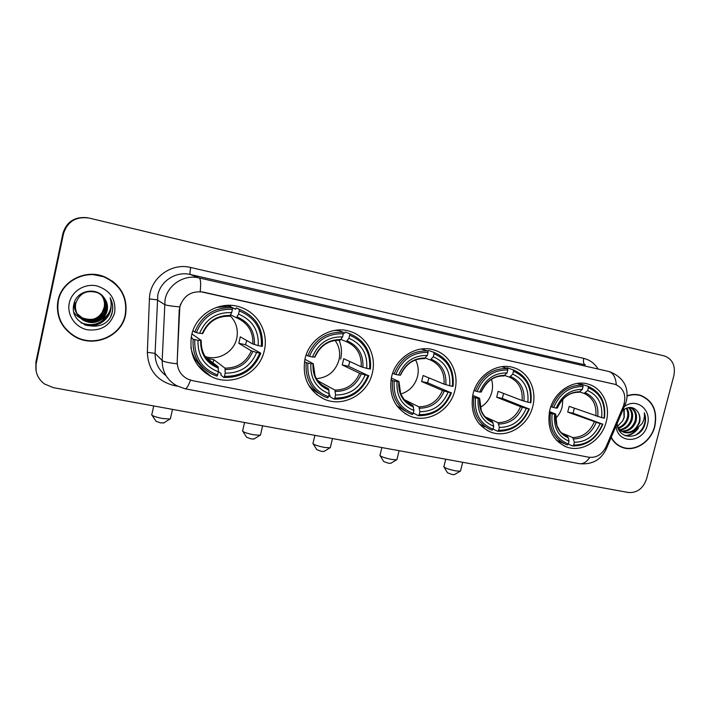 <?xml version="1.0" encoding="UTF-8"?>
<svg xmlns="http://www.w3.org/2000/svg" width="710" height="710" viewBox="0 0 710 710"><rect width="100%" height="100%" fill="white"/><g stroke="black" fill="none" stroke-linecap="round" stroke-linejoin="round"><path stroke-width="1.06" d="M549.833 409.981C546.638 427.713 552.025 439.969 565.994 446.759C581.614 453.228 601.805 440.502 606.234 421.74C610.671 405.703 602.692 388.361 588.634 384.279C573.378 379.007 554.093 391.627 549.833 409.981M304.989 358.94C302.025 377.4 308.317 390.748 323.858 398.984C342.868 408.01 367.815 394.387 372.333 372.981C376.744 355.781 367.097 336.904 350.82 331.668C332.369 324.798 309.258 338.342 304.989 358.94M391.547 376.983C388.503 395.266 394.52 408.259 409.59 415.953C427.349 423.923 450.433 410.602 454.915 390.198C459.352 373.38 450.273 355.018 434.76 350.225C417.48 343.986 395.825 357.219 391.547 376.983M473.02 393.97C469.896 411.995 475.602 424.615 490.14 431.84C506.771 438.975 528.293 425.956 532.748 406.422C537.195 389.994 528.675 372.147 513.907 367.736C497.683 362.02 477.297 374.942 473.02 393.97M191.602 335.306C188.762 353.802 195.294 367.549 211.198 376.548C231.921 387.314 259.78 373.362 264.333 350.465C268.682 332.848 258.396 313.367 241.196 307.474C221.112 299.593 195.862 313.536 191.602 335.306M179.807 306.96L177.198 361.434C177.207 369.28 180.606 375.111 187.396 378.918L192.419 380.64L588.812 457.24C596.409 458.048 602.178 454.524 606.127 446.661L623.371 406.244C626.699 395.692 624.054 388.423 615.437 384.43L203.149 292.076C191.345 290.647 183.562 295.608 179.807 306.96M205.137 372.83L207.293 373.256M57.989 300.703C55.699 316.181 61.326 328.171 74.852 336.664C94.261 348.193 121.676 336.194 125.555 314.929C128.013 297.57 121.055 284.879 104.681 276.864C85.786 268.646 61.601 280.796 57.989 300.703M60.261 320.947C62.941 326.458 66.855 330.966 71.985 334.454M611.106 437.617C613.759 442.357 617.469 445.623 622.235 447.406C634.855 452.403 651.097 441.833 654.815 426.417C657.708 410.992 652.969 400.626 640.606 395.328C636.266 394.032 631.802 394.174 627.214 395.763M620.487 446.679L622.519 447.211M184.946 388.734L176.568 385.645C166.992 380.063 162.199 371.685 162.173 360.511L165.075 299.522C168.03 284.506 184.431 274.202 199.137 277.921C200.69 278.835 201.036 283.397 200.184 291.606L615.117 384.332M616.307 384.722C615.65 377.374 613.191 372.963 608.94 371.516L199.137 277.921L190.369 274.513C176.284 270.954 160.611 280.778 157.789 295.12L155.082 353.394L162.173 360.511C163.717 361.789 168.696 362.89 177.118 363.795L179.204 310.243L180.553 304.12M87.428 217.73C74.79 216.435 66.625 221.662 62.915 233.412L35.917 361.94L36.059 370.673L36.068 362.721L63.199 233.563L36.219 363.511C34.861 371.862 37.612 378.678 44.481 383.968L53.268 387.633L628.341 492.491C637.092 493.059 643.162 488.533 646.57 478.913L673.843 375.723C675.654 365.712 672.547 359.136 664.516 355.985L89.211 218.085C76.041 216.239 67.468 221.458 63.492 233.723L36.219 363.511M87.836 217.801C75.145 216.506 66.926 221.76 63.199 233.563C66.926 221.76 75.145 216.506 87.836 217.801M641.174 395.816L639.248 394.964M123.096 294.836C120.7 289.289 117.043 284.657 112.127 280.938M35.917 361.94L35.899 369.848M111.994 281.275L104.095 276.829L91.688 274.308M58.14 300.046L58.087 300.294C56.658 307.412 57.51 314.273 60.625 320.893M125.209 314.858C127.649 297.685 120.762 285.127 104.574 277.193C85.874 269.046 61.921 281.071 58.344 300.774C56.081 316.11 61.646 327.976 75.056 336.38C94.261 347.776 121.374 335.892 125.209 314.858M101.015 294.748C104.086 298.582 105.151 302.797 104.21 307.394L102.444 311.752C100.323 315.595 97.093 318.133 92.761 319.376M89.913 319.89L84.845 319.615M83.842 319.385C79.697 318.213 76.396 315.879 73.955 312.373M102.444 311.752L104.175 307.359C105.062 302.691 103.988 298.466 100.935 294.685M101.406 295.067C104.743 298.972 105.923 303.347 104.956 308.184C100.953 318.604 93.392 321.887 82.271 318.036L77.115 313.793M101.308 294.987C104.574 298.874 105.728 303.214 104.769 307.989C100.767 318.382 93.223 321.666 82.129 317.814L76.804 313.385M76.973 313.58L76.502 312.968M76.431 312.87L73.769 304.563M76.369 312.764L73.671 305.096M101.787 295.395C105.408 299.371 106.713 303.907 105.719 308.992C103.82 318.373 91.918 323.902 82.866 318.914L77.354 314.237M76.982 313.714C74.594 310.013 73.796 306.143 74.594 302.087M101.699 295.316C105.24 299.274 106.518 303.765 105.524 308.788C103.633 318.151 91.759 323.671 82.715 318.692L77.292 314.122M76.911 313.607C74.577 310.066 73.725 306.312 74.372 302.353M101.477 319.438C104.459 317.121 106.358 314.157 107.183 310.536C108.062 305.983 107.095 301.803 104.272 298.005C96.835 286.361 76.698 290.355 73.973 303.685C67.654 326.937 106.349 335.457 112.056 313.11L112.331 311.983C113.334 307.031 112.579 302.318 110.059 297.845C111.639 302.371 111.523 306.835 109.704 311.246C108.062 314.974 105.32 317.707 101.477 319.438C96.143 323.139 90.339 323.565 84.064 320.707C77.479 316.811 74.683 311.122 75.677 303.632C79.378 293.212 86.664 289.565 97.536 292.671C104.636 296.345 107.618 302.061 106.482 309.8C104.574 319.26 92.584 324.834 83.46 319.802L77.612 314.672M102.071 295.662C105.905 299.673 107.308 304.324 106.296 309.595C104.388 319.03 92.415 324.594 83.31 319.58L77.541 314.565C75.127 310.838 74.328 306.933 75.127 302.851M77.47 314.459C75.011 310.714 74.186 306.782 74.994 302.664M104.272 298.005C107.068 301.856 108 306.001 107.068 310.421C105.151 319.926 93.09 325.535 83.913 320.485C77.337 316.598 74.541 310.909 75.535 303.436M69.269 303.081C66.678 314.912 75.296 327.443 87.463 329.804C101.379 331.18 110.458 325.455 114.683 312.64C116.12 299.212 110.183 290.301 96.844 285.908C84.712 283.148 71.692 291.207 69.269 303.081M110.059 297.845C113.351 304.128 113.556 310.288 110.662 316.314M111.062 306.045C111.497 318.595 97.252 329.209 84.339 324.719M108.044 314.193C101.565 324.053 92.566 326.902 81.029 322.748M108.612 313.332C102.435 323.831 93.338 327.044 81.339 322.97M611.239 437.298C613.866 442.073 617.567 445.356 622.342 447.149C634.838 452.084 650.91 441.62 654.584 426.373C657.451 411.108 652.765 400.848 640.526 395.603L637.172 394.6M640.526 395.603C636.204 394.307 631.767 394.458 627.205 396.047M624.223 409.235L624.241 417.453L622.563 421.03L617.558 426.266M622.563 421.03L624.054 417.391L623.788 409.528M626.753 408.002C628.847 411.072 629.3 414.675 628.11 418.802C626.371 423.639 623.211 426.772 618.641 428.21M626.158 408.223C627.933 411.25 628.261 414.667 627.134 418.465C625.537 423.018 622.581 426.089 618.295 427.677M628.891 407.496C632.397 410.478 633.444 414.693 632.024 420.16C629.779 426.044 625.821 429.319 620.149 430.003M619.582 430.011L618.916 429.994M628.403 407.567C631.527 410.611 632.406 414.693 631.039 419.814C628.918 425.45 625.164 428.707 619.75 429.603M621.41 431.032C627.844 431.103 632.37 427.819 634.988 421.19C636.568 414.56 634.909 409.972 630.019 407.425L630.453 407.549C635.761 409.91 637.598 414.569 635.982 421.527C633.231 428.414 628.528 431.68 621.853 431.325M621.33 431.236L619.999 430.863M620.877 430.97L619.342 430.606M617.176 423.391C617.327 439.827 639.781 440.511 644.68 425.121L644.946 424.207C645.967 420.16 645.745 416.353 644.289 412.794C644.769 416.353 644.068 419.912 642.195 423.471L634.997 430.154L639.541 422.769C640.455 419.042 640.056 415.687 638.343 412.679C639.861 415.687 640.074 418.989 638.991 422.574C635.814 430.207 630.569 433.366 623.247 432.062M634.997 430.154C631.554 432.798 627.862 433.517 623.921 432.319C620.984 431.236 618.854 429.186 617.514 426.177M623.921 432.319L618.303 428.707M616.04 426.053C617.514 444.637 643.393 443.413 647.413 424.864C652.082 409.705 636.266 397.059 624.285 406.723M638.343 412.679C634.358 406.652 629.166 405.863 622.75 410.327M618.641 445.676L621.312 446.741M644.289 412.794C646.81 421.873 643.97 429.31 635.769 435.106M637.11 429.009C633.719 433.1 629.726 435.319 625.137 435.665M638.467 428.015C635.006 432.825 630.72 435.443 625.625 435.851M163.85 422.867L160.469 422.867L155.996 421.252L152.1 415.35M151.594 414.587C151.931 415.785 155.552 417.081 162.475 418.483L169.868 419.051L170.515 418.27M205.19 356.535C218.369 361.115 233.989 352.027 236.741 338.351C238.436 329.653 236.244 322.118 230.164 315.737M246.681 340.489L245.553 344.732L260.783 353.181L259.753 353.092C253.221 368.898 241.453 376.637 224.458 376.318L225.176 373.14C240.246 373.309 250.736 366.413 256.647 352.453L251.331 350.855L238.808 343.312L240.273 336.833L252.884 344.03L258.209 345.601C258.946 330.505 252.387 320.006 238.542 314.095L239.27 310.882C254.952 317.441 262.301 329.227 261.324 346.249L262.345 346.356C263.472 328.961 256.088 316.731 240.211 309.666L239.288 309.347L239.27 310.882M194.797 339.628L193.147 339.167C192.135 355.071 198.48 366.768 212.175 374.241L217.02 376.14L217.597 374.969C201.675 368.818 194.07 357.041 194.797 339.628L198.037 340.303C197.513 355.701 204.276 366.2 218.325 371.783L218.174 366.777L207.258 358.364L213.763 359.677L224.999 368.135L225.176 373.14M191.931 333.922L201.258 340.472L198.037 340.303M225.496 306.196L224.2 305.593M227.138 305.344L235.605 309.258L236.164 307.918L239.288 309.347M224.458 376.318L223.872 377.48L220.97 375.164L221.076 373.558L218.334 371.392M191.194 337.383L191.877 337.49L191.256 337.037M241.072 309.995L236.164 307.918M190.892 347.438C192.579 356.171 196.901 363.218 203.841 368.57M223.872 377.48C241.684 377.862 253.994 369.768 260.783 353.181M193.147 339.167L191.141 337.711M261.324 346.249L258.209 345.601M256.647 352.453L259.753 353.092M218.325 371.783L217.597 374.969M238.542 314.095L236.412 317.707L230.608 314.823M193.528 357.805L195.01 358.656M192.863 330.904L196.359 332.626C203.131 316.42 215.148 308.664 232.41 309.374L232.436 307.838L229.392 306.427L216.381 307.412M232.436 307.838C214.34 307.031 201.764 315.142 194.709 332.165M232.41 309.374L231.682 312.595C216.399 312.116 205.714 319.021 199.599 333.309L196.359 332.626M229.578 316.225L231.682 312.595M199.599 333.309L202.767 333.496M225.798 306.205L225.975 305.415M212.751 364.15L212.885 363.555M213.053 362.828L213.763 359.677M238.808 343.312L245.553 344.732M196.315 360.715L194.62 360.174M229.161 306.196L228.38 305.309M229.525 305.318L231.194 307.128M254.136 438.94L251.216 438.94L246.636 437.28L242.927 431.458M242.483 430.766C242.98 432.008 246.698 433.348 253.648 434.768L260.011 435.265L260.588 434.573M316.411 378.643C327.984 377.622 335.51 371.365 339.007 359.899C340.543 352.719 339.247 346.24 335.129 340.436M349.781 361.496L348.539 366.262L368.029 375.528C361.692 390.74 350.633 398.239 334.836 398.044L335.555 394.991C349.56 395.053 359.42 388.37 365.144 374.933L359.65 373.318L342.255 364.949L343.729 358.71L361.204 366.759L366.715 368.357C367.638 353.873 361.718 343.844 348.938 338.288L349.666 335.2C364.141 341.368 370.78 352.621 369.599 368.96L370.407 369.022C371.712 351.991 364.825 340.241 349.755 333.753L349.666 335.2M317.787 380.764L334.889 390.074L335.555 394.991M307.883 363.067L306.205 362.597C305.034 378.483 311.149 389.843 324.55 396.686L327.78 397.893L328.481 396.792C313.784 390.997 306.924 379.752 307.883 363.067L310.882 363.689C310.146 378.457 316.252 388.468 329.2 393.73L328.561 388.814L321.461 384.722M304.901 359.322L313.27 363.706L310.882 363.689M340.64 359.082C342.122 352.55 341.599 346.267 339.069 340.223M336.389 330.159L337.241 330.487L336.398 330.15M344.483 333.265L343.249 332.795L344.483 333.274L345.14 332.005L349.568 333.691M334.836 398.044L334.126 399.135L329.919 396.624L329.928 395.062L329.014 394.52M347.181 332.777L345.14 332.005M308.078 384.163C311.007 388.175 314.645 391.29 318.994 393.509M334.126 399.135C350.678 399.384 362.251 391.538 368.845 375.581M306.205 362.597L304.457 361.665M369.599 368.96L366.715 368.357M365.144 374.933L368.029 375.528M329.2 393.73L328.481 396.792M348.938 338.288L346.311 341.634L341.004 339.469M306.116 355.044L309.453 356.349C316.003 340.764 327.301 333.247 343.32 333.798L343.223 332.289L338.865 330.62L334.357 330.452M343.223 332.289C326.423 331.65 314.601 339.513 307.767 355.879M343.32 333.798L342.593 336.895C328.402 336.549 318.355 343.241 312.453 356.97L309.453 356.349M339.983 340.259L342.593 336.895M312.453 356.97L314.894 357.068M318.444 381.625L318.63 380.835M342.255 364.949L348.539 366.262M324.115 451.4L321.515 451.382L316.829 449.696L313.243 443.936M312.853 443.306C313.483 444.584 317.29 445.942 324.257 447.389L329.91 447.832L330.425 447.202M400.751 394.041C409.368 391.361 414.968 385.495 417.542 376.442C418.882 370.558 418.226 365.055 415.563 359.926M428.875 377.871L427.58 382.788L450.823 392.692C444.646 407.433 434.103 414.755 419.193 414.649L419.912 411.685C433.127 411.676 442.525 405.161 448.108 392.124L442.49 390.5L421.642 381.545L423.116 375.492L444.052 384.145L449.678 385.752C450.735 371.738 445.276 362.073 433.295 356.766L434.023 353.775C447.602 359.659 453.717 370.505 452.385 386.32L453.042 386.355C454.489 369.777 448.09 358.426 433.828 352.293L434.023 353.775M404.159 399.579L418.891 406.848L419.912 411.685M394.227 380.959L392.541 380.498C391.237 396.233 397.094 407.291 410.096 413.673L412.421 414.516L413.211 413.477C399.428 407.939 393.1 397.103 394.227 380.959L397.05 381.545C396.153 395.825 401.78 405.481 413.939 410.504L412.936 405.658L408.614 403.502M391.317 378.031L398.842 381.447L397.05 381.545M427.89 351.246L428.485 350.429L433.828 352.293M396.712 405.641L405.055 411.046M419.193 414.649L418.394 415.687C434.023 415.847 445.046 408.188 451.48 392.71M418.394 415.687L413.318 413.069M392.541 380.498L390.988 379.779M452.385 386.32L449.678 385.752M448.108 392.124L450.823 392.692M413.939 410.504L413.211 413.477M433.295 356.766L430.313 359.917L425.388 358.097M392.621 373.336L395.798 374.454C402.188 359.349 412.936 352.018 428.041 352.453L427.855 350.98L421.27 349.009M427.855 350.98C412.013 350.456 400.76 358.124 394.103 373.992M428.041 352.453L427.313 355.453C413.939 355.204 404.372 361.727 398.621 375.049L395.798 374.454M424.358 358.621L427.313 355.453M398.621 375.049L400.555 375.066M421.642 381.545L427.58 382.788M390.811 463.266L388.503 463.248L383.711 461.527L380.214 455.82M379.859 455.252C380.64 456.557 384.527 457.941 391.512 459.405L396.544 459.805L397.014 459.246M480.191 407.425C486.093 404.025 489.971 398.913 491.817 392.089C492.882 387.695 492.767 383.435 491.48 379.3M503.612 393.446L502.298 398.408L528.843 408.862C522.817 423.178 512.753 430.322 498.66 430.295L499.378 427.42C511.874 427.34 520.847 420.977 526.288 408.33L520.572 406.697L496.68 397.236L498.154 391.352L522.125 400.538L527.849 402.144C529.03 388.565 523.989 379.238 512.726 374.17L513.454 371.268C526.216 376.886 531.87 387.358 530.405 402.685L530.92 402.685C532.5 386.63 526.589 375.67 513.179 369.812L513.454 371.268M485.454 417.027L498.047 422.654L499.378 427.42M475.496 397.804L473.801 397.334C472.372 412.856 477.936 423.604 490.495 429.586L492.154 430.171L493.024 429.186C480.066 423.897 474.218 413.433 475.496 397.804L478.158 398.354C477.12 412.182 482.321 421.5 493.743 426.302L492.429 421.527L489.909 420.4M472.7 395.39L479.41 398.159L478.158 398.354M506.629 368.268L507.029 367.789L513.179 369.812M479.188 423.87L484.628 426.834M498.66 430.295L497.781 431.281C512.558 431.352 523.084 423.879 529.367 408.853M497.781 431.281L493.051 429.08M473.801 397.334L472.434 396.775M530.405 402.685L527.849 402.144M526.288 408.33L528.843 408.862M493.743 426.302L493.024 429.186M512.726 374.17L509.443 377.143L504.872 375.563M474.049 390.509L477.067 391.494C483.297 376.841 493.548 369.688 507.819 370.025L507.552 368.57C492.589 368.162 481.859 375.643 475.363 391.033M507.552 368.57L501.828 366.68M507.819 370.025L507.091 372.927C494.453 372.759 485.329 379.131 479.72 392.053L477.067 391.494M503.834 375.918L507.091 372.927M479.72 392.053L481.14 391.973M496.68 397.236L502.298 398.408M454.453 474.582L452.394 474.564L447.504 472.816L444.07 467.153M443.759 466.647C444.691 467.979 448.658 469.381 455.651 470.863L460.151 471.227L460.568 470.73M555.557 418.412C558.788 415.226 560.998 411.392 562.178 406.91L562.87 399.206M574.363 408.241L573.032 413.202L602.497 424.118C596.604 438.034 586.992 445.01 573.644 445.055L574.363 442.259C586.194 442.126 594.767 435.913 600.083 423.621L567.716 412.093L569.18 406.368L601.636 417.622C602.923 404.452 598.264 395.434 587.658 390.58L588.386 387.767C600.403 393.145 605.621 403.262 604.059 418.128L604.441 418.11C606.136 402.534 600.669 391.947 588.049 386.338L588.386 387.767M561.796 433.029L572.757 437.564L574.363 442.259M567.45 436.508L566.145 435.967L567.45 436.508L568.328 437.857L569.038 441.212L568.319 443.998L567.388 444.948L566.225 444.54C554.155 438.922 548.883 428.485 550.419 413.22L549.229 412.758M549.451 411.631L555.415 413.921L554.634 414.205C553.481 427.606 558.282 436.606 569.038 441.212M580.824 384.563L581.179 384.181L588.049 386.338M556.338 440.138L564.361 443.732M573.644 445.055L572.704 445.986C586.691 445.995 596.755 438.691 602.888 424.092M572.704 445.986L568.248 444.078M550.419 413.22L552.123 413.681C550.72 428.831 556.116 438.94 568.319 443.998M604.059 418.128L601.636 417.622M600.083 423.621L602.497 424.118M552.123 413.681L554.634 414.205M587.658 390.58L584.108 393.402L579.866 392M550.836 406.679L553.685 407.567C559.764 393.34 569.553 386.346 583.061 386.595L582.732 385.166C568.568 384.847 558.317 392.16 551.981 407.105M582.732 385.166L577.203 383.418M583.061 386.595L582.342 389.417C570.378 389.32 561.663 395.55 556.196 408.09L553.685 407.567M578.943 392.275L582.342 389.417M556.196 408.09L557.341 408.01M567.716 412.093L573.032 413.202M583.744 358.373C583.043 361.869 583.558 364.044 585.297 364.896L190.369 274.513C189.783 273.847 189.898 271.504 190.724 267.484L583.744 358.373C589.584 359.81 594.234 363.138 597.687 368.339M609.571 371.667L609.996 371.791C623.62 377.56 629.087 387.358 626.389 401.168L625.199 404.576M179.665 306.915C171.092 306.125 166.016 305.309 164.436 304.466L157.185 299.833L149.411 298.954C149.615 278.533 171.101 262.327 190.724 267.484M589.832 457.4C586.531 462.059 583.07 464.154 579.44 463.701L579.103 463.639M605.16 448.605L606.216 449.066C601.033 459.938 592.104 464.819 579.44 463.701L185.079 388.76C186.57 388.769 188.381 385.912 190.502 380.169M624.285 403.599L625.341 404.265L606.207 449.102M177.624 386.222L173.985 385.53C156.963 381.013 148.097 369.945 147.369 352.311L149.411 298.954M63.492 233.723L62.915 233.412M147.369 352.311L155.082 353.394C155.011 362.703 158.667 370.141 166.06 375.705M174.287 384.287L173.985 385.53M224.999 368.135C237.486 368.117 246.263 362.357 251.331 350.855M201.249 340.578C200.912 352.116 205.758 360.52 215.778 365.801L218.174 366.777M254.428 344.554C254.917 331.401 249.157 322.198 237.158 316.944M225.265 369.519C238.391 369.546 247.586 363.502 252.867 351.388M200.673 340.569C200.344 353.953 206.264 363.147 218.423 368.153M252.884 344.03C253.31 331.623 247.888 322.881 236.625 317.787L236.625 317.787M230.315 315.453C217.02 315.187 207.657 321.239 202.226 333.602M193.617 358.009L195.09 358.79M334.889 390.074C346.498 389.976 354.752 384.394 359.65 373.318M314.574 374.667C316.971 381.057 321.186 385.592 327.221 388.29L328.561 388.814M362.881 367.31C363.555 354.689 358.355 345.903 347.279 340.951M335.36 391.45C347.563 391.387 356.216 385.53 361.319 373.877M312.986 363.857C312.462 376.69 317.805 385.468 329.023 390.189M361.204 366.759C361.798 354.76 356.828 346.382 346.311 341.634M340.942 339.566C328.588 339.407 319.793 345.273 314.548 357.165M418.891 406.848C429.861 406.688 437.724 401.248 442.49 390.5M405.108 400.617L412.936 405.658M445.827 384.705C446.617 372.493 441.824 364.017 431.431 359.295M419.521 408.214C431.041 408.09 439.286 402.384 444.265 391.068M398.771 381.643C398.106 394.059 403.031 402.517 413.557 407.025M444.052 384.145C444.762 372.528 440.182 364.452 430.313 359.917M425.467 358C413.815 357.911 405.437 363.635 400.333 375.164M498.047 422.654C508.413 422.441 515.922 417.125 520.572 406.697M488.24 419.379L492.429 421.527M523.98 401.106C524.885 389.266 520.457 381.092 510.694 376.575M498.81 424.012C509.709 423.834 517.581 418.252 522.427 407.274M479.534 398.381C478.744 410.407 483.297 418.572 493.184 422.885M522.125 400.538C522.942 389.275 518.717 381.483 509.443 377.143M505.067 375.35C494.062 375.333 486.066 380.924 481.096 392.106M572.757 437.564C582.582 437.316 589.761 432.124 594.288 421.988M565.169 435.47L567.414 436.49C562.959 434.209 560.35 432.23 559.595 430.562L556.915 425.538L555.77 414.17M597.758 416.584C598.761 405.108 594.669 397.201 585.475 392.878M573.636 438.913C583.957 438.691 591.483 433.242 596.214 422.574M555.708 414.178C554.812 425.831 559.019 433.721 568.328 437.857M595.841 416.007C596.746 405.082 592.841 397.547 584.108 393.402M580.168 391.725C569.74 391.769 562.107 397.218 557.261 408.081M563.935 445.862L565.994 446.759M316.403 394.396L323.858 398.984M404.886 413.477L409.59 415.953M487.069 430.384L490.14 431.84M197.557 365.046L211.198 376.548M615.437 384.43L614.975 384.287M74.559 336.096L74.852 336.664M621.188 446.998L622.235 447.406M104.095 276.829L104.574 277.193M163.513 423.089L169.868 419.051M172.495 409.377L170.373 418.909M206.974 358.985L215.778 365.801C205.856 360.795 200.992 352.391 201.187 340.587M227.315 305.336L235.622 309.178M237.069 308.238L240.211 309.666M202.723 333.629C208.19 321.648 217.171 315.852 229.685 316.234M153.724 405.951L151.86 414.383M253.843 439.126L260.011 435.265M262.611 425.805L260.455 435.141M322.562 385.61L327.221 388.29C318.453 383.826 316.119 378.519 315.027 375.856L313.305 363.857M345.317 332.067L349.755 333.753M314.849 357.174C320.228 345.566 328.659 339.939 340.161 340.276M244.559 422.512L242.714 430.588M323.849 451.56L329.91 447.832M332.475 438.54L330.31 447.717M409.297 403.928L412.182 405.366L404.159 399.57L400.697 393.917L398.976 381.634M400.52 375.164C405.836 363.839 413.859 358.337 424.58 358.656M314.885 435.336L313.048 443.138M390.571 463.408L396.544 459.805M399.091 450.69L396.908 459.698M490.175 420.542L492.092 421.403C483.936 417.302 483.075 414.116 481.3 410.753L479.649 398.381M481.203 392.106C486.457 381.039 494.089 375.652 504.1 375.963M381.856 447.548L380.036 455.092M454.24 474.706L460.151 471.227M462.672 462.281L460.471 471.129M557.314 408.081C562.515 397.254 569.793 391.991 579.129 392.293M445.72 459.192L443.919 466.497"/></g></svg>
